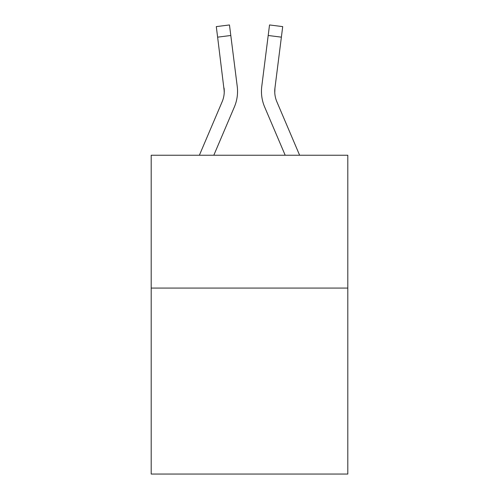 <?xml version="1.0" encoding="UTF-8"?>
<svg xmlns="http://www.w3.org/2000/svg" width="499" height="499" viewBox="0 0 499 499"><rect width="100%" height="100%" fill="white"/><g stroke="black" fill="none" stroke-linecap="round" stroke-linejoin="round"><path stroke-width="0.75" d="M347.803 288.079L347.803 474.05L151.197 474.05L151.197 155.239L347.803 155.239L347.803 288.079L151.197 288.079M234.362 106.979L213.809 155.239L234.362 106.979A39.851 39.851 0 0 0 237.231 86.371L230.8 35.491L217.62 37.157L216.292 26.615L229.471 24.95L230.8 35.491M237.499 93.313L237.543 91.348M237.031 84.78L237.231 86.371L237.031 84.78M264.638 106.979L285.191 155.239L264.638 106.979A39.851 39.851 0 0 1 261.769 86.371L269.529 24.95L282.708 26.615L281.38 37.157L268.2 35.491M299.625 155.239L276.864 101.777A26.566 26.566 0 0 1 274.949 88.036L274.768 92.664L274.949 88.036L274.768 92.664L274.949 88.036L274.768 92.664L274.949 88.036L274.768 92.664L274.949 88.036L274.768 92.664L274.949 88.036L274.768 92.664L274.949 88.036L274.768 92.664L274.949 88.036L274.768 92.664L274.949 88.036L274.768 92.664L274.949 88.036L274.768 92.664L274.949 88.036L274.768 92.664L274.949 88.036L274.768 92.664L274.949 88.036L274.768 92.664L274.949 88.036L274.768 92.664L274.949 88.036L274.768 92.664L274.949 88.036L274.768 92.664L274.949 88.036L274.768 92.664L274.949 88.036L281.38 37.157M199.375 155.239L222.136 101.777A26.566 26.566 0 0 0 224.263 91.423L217.62 37.157M222.136 101.777A26.566 26.566 0 0 0 224.263 91.423A26.566 26.566 0 0 1 222.136 101.777A26.566 26.566 0 0 0 224.263 91.423A26.566 26.566 0 0 1 222.136 101.777A26.566 26.566 0 0 0 224.263 91.423A26.566 26.566 0 0 1 222.136 101.777A26.566 26.566 0 0 0 224.051 88.036L224.232 92.664M261.501 93.313L261.457 91.348M274.737 91.423L274.949 88.036M216.292 26.615L229.471 24.95"/></g></svg>
